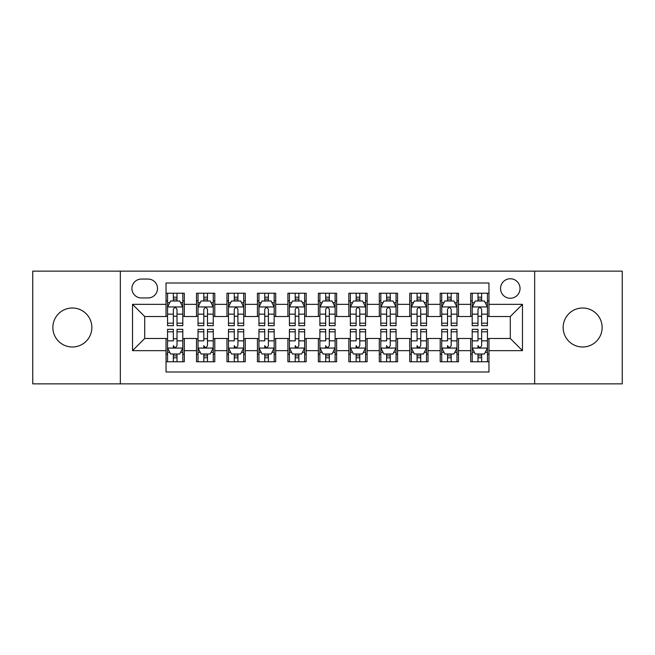 <?xml version="1.0" encoding="UTF-8"?>
<svg xmlns="http://www.w3.org/2000/svg" width="655" height="655" viewBox="0 0 655 655"><rect width="100%" height="100%" fill="white"/><g stroke="black" fill="none" stroke-linecap="round" stroke-linejoin="round"><path stroke-width="0.98" d="M582.647 308.006A19.494 19.494 0 0 0 563.144 327.5A19.494 19.494 0 0 0 582.647 346.994A19.494 19.494 0 0 0 602.142 327.5A19.494 19.494 0 0 0 582.647 308.006M72.353 308.006A19.494 19.494 0 0 0 52.858 327.5A19.494 19.494 0 0 0 72.353 346.994A19.494 19.494 0 0 0 91.856 327.5A19.494 19.494 0 0 0 72.353 308.006M510.294 278.76A9.751 9.751 0 0 0 500.543 288.503A9.751 9.751 0 0 0 510.294 298.254A9.751 9.751 0 0 0 520.037 288.503A9.751 9.751 0 0 0 510.294 278.76M534.66 383.863L622.25 383.863L622.25 271.137L534.66 271.137L534.66 383.863L120.34 383.863L120.34 271.137L32.75 271.137L32.75 383.863L120.34 383.863M488.966 293.227L470.683 293.227L470.683 304.346L458.5 304.346L458.5 316.529L470.683 316.529L470.683 304.346M458.5 304.346L458.5 293.227L440.217 293.227L440.217 304.346L428.034 304.346L428.034 316.529L440.217 316.529L440.217 304.346M428.034 304.346L428.034 293.227L409.76 293.227L409.76 304.346L397.569 304.346L397.569 316.529L409.76 316.529L409.76 304.346M397.569 304.346L397.569 293.227L379.294 293.227L379.294 304.346L367.103 304.346L367.103 316.529L379.294 316.529L379.294 304.346M367.103 304.346L367.103 293.227L348.828 293.227L348.828 304.346L336.637 304.346L336.637 316.529L348.828 316.529L348.828 304.346M336.637 304.346L336.637 293.227L318.363 293.227L318.363 304.346L306.172 304.346L306.172 316.529L318.363 316.529L318.363 304.346M306.172 304.346L306.172 293.227L287.897 293.227L287.897 304.346L275.706 304.346L275.706 316.529L287.897 316.529L287.897 304.346M275.706 304.346L275.706 293.227L257.431 293.227L257.431 304.346L245.24 304.346L245.24 316.529L257.431 316.529L257.431 304.346M245.24 304.346L245.24 293.227L226.966 293.227L226.966 304.346L214.783 304.346L214.783 316.529L226.966 316.529L226.966 304.346M214.783 304.346L214.783 293.227L196.5 293.227L196.5 316.529L184.317 316.529L184.317 293.227L166.034 293.227M166.034 361.773L184.317 361.773L184.317 338.471L196.5 338.471L196.5 361.773L214.783 361.773L214.783 338.471L226.966 338.471L226.966 350.654L214.783 350.654M226.966 350.654L226.966 361.773L245.24 361.773L245.24 338.471L257.431 338.471L257.431 350.654L245.24 350.654M257.431 350.654L257.431 361.773L275.706 361.773L275.706 338.471L287.897 338.471L287.897 350.654L275.706 350.654M287.897 350.654L287.897 361.773L306.172 361.773L306.172 338.471L318.363 338.471L318.363 350.654L306.172 350.654M318.363 350.654L318.363 361.773L336.637 361.773L336.637 338.471L348.828 338.471L348.828 350.654L336.637 350.654M348.828 350.654L348.828 361.773L367.103 361.773L367.103 338.471L379.294 338.471L379.294 350.654L367.103 350.654M379.294 350.654L379.294 361.773L397.569 361.773L397.569 338.471L409.76 338.471L409.76 350.654L397.569 350.654M409.76 350.654L409.76 361.773L428.034 361.773L428.034 338.471L440.217 338.471L440.217 350.654L428.034 350.654M440.217 350.654L440.217 361.773L458.5 361.773L458.5 338.471L470.683 338.471L470.683 350.654L458.5 350.654M141.357 297.951L148.063 297.951A9.44 9.44 0 0 0 157.503 288.503A9.44 9.44 0 0 0 148.063 279.063L141.357 279.063A9.44 9.44 0 0 0 131.917 288.503A9.44 9.44 0 0 0 141.357 297.951M534.66 271.137L120.34 271.137M488.966 304.346L488.966 283.017L166.034 283.017L166.034 316.529L144.706 316.529L144.706 338.471L166.034 338.471L166.034 371.983L488.966 371.983L488.966 338.471L510.294 338.471L510.294 316.529L488.966 316.529L488.966 304.346L522.477 304.346L522.477 350.654L488.966 350.654M166.034 350.654L132.523 350.654L132.523 304.346L166.034 304.346M470.683 350.654L470.683 361.773L488.966 361.773M166.034 300.841L167.557 300.841M173.346 300.841L177.006 300.841M182.794 300.841L184.317 300.841M166.034 316.226L167.557 316.226M173.346 316.226L177.006 316.226M182.794 316.226L184.317 316.226M166.034 338.774L167.557 338.774M173.346 338.774L177.006 338.774M182.794 338.774L184.317 338.774M166.034 354.159L167.557 354.159M173.346 354.159L177.006 354.159M182.794 354.159L184.317 354.159M196.5 316.226L198.023 316.226M203.811 316.226L207.471 316.226M213.26 316.226L214.783 316.226M196.5 300.841L198.023 300.841M203.811 300.841L207.471 300.841M213.26 300.841L214.783 300.841M196.5 338.774L198.023 338.774M203.811 338.774L207.471 338.774M213.26 338.774L214.783 338.774M196.5 354.159L198.023 354.159M203.811 354.159L207.471 354.159M213.26 354.159L214.783 354.159M226.966 338.774L228.489 338.774M234.277 338.774L237.929 338.774M243.717 338.774L245.24 338.774M226.966 354.159L228.489 354.159M234.277 354.159L237.929 354.159M243.717 354.159L245.24 354.159M226.966 300.841L228.489 300.841M234.277 300.841L237.929 300.841M243.717 300.841L245.24 300.841M226.966 316.226L228.489 316.226M234.277 316.226L237.929 316.226M243.717 316.226L245.24 316.226M257.431 338.774L258.954 338.774M264.743 338.774L268.394 338.774M274.183 338.774L275.706 338.774M257.431 354.159L258.954 354.159M264.743 354.159L268.394 354.159M274.183 354.159L275.706 354.159M257.431 300.841L258.954 300.841M264.743 300.841L268.394 300.841M274.183 300.841L275.706 300.841M257.431 316.226L258.954 316.226M264.743 316.226L268.394 316.226M274.183 316.226L275.706 316.226M287.897 338.774L289.42 338.774M295.209 338.774L298.86 338.774M304.649 338.774L306.172 338.774M287.897 354.159L289.42 354.159M295.209 354.159L298.86 354.159M304.649 354.159L306.172 354.159M287.897 300.841L289.42 300.841M295.209 300.841L298.86 300.841M304.649 300.841L306.172 300.841M287.897 316.226L289.42 316.226M295.209 316.226L298.86 316.226M304.649 316.226L306.172 316.226M318.363 338.774L319.886 338.774M325.674 338.774L329.326 338.774M335.114 338.774L336.637 338.774M318.363 354.159L319.886 354.159M325.674 354.159L329.326 354.159M335.114 354.159L336.637 354.159M318.363 300.841L319.886 300.841M325.674 300.841L329.326 300.841M335.114 300.841L336.637 300.841M318.363 316.226L319.886 316.226M325.674 316.226L329.326 316.226M335.114 316.226L336.637 316.226M348.828 338.774L350.351 338.774M356.14 338.774L359.791 338.774M365.58 338.774L367.103 338.774M348.828 354.159L350.351 354.159M356.14 354.159L359.791 354.159M365.58 354.159L367.103 354.159M348.828 300.841L350.351 300.841M356.14 300.841L359.791 300.841M365.58 300.841L367.103 300.841M348.828 316.226L350.351 316.226M356.14 316.226L359.791 316.226M365.58 316.226L367.103 316.226M379.294 338.774L380.817 338.774M386.606 338.774L390.257 338.774M396.046 338.774L397.569 338.774M379.294 354.159L380.817 354.159M386.606 354.159L390.257 354.159M396.046 354.159L397.569 354.159M379.294 300.841L380.817 300.841M386.606 300.841L390.257 300.841M396.046 300.841L397.569 300.841M379.294 316.226L380.817 316.226M386.606 316.226L390.257 316.226M396.046 316.226L397.569 316.226M409.76 338.774L411.283 338.774M417.071 338.774L420.723 338.774M426.511 338.774L428.034 338.774M409.76 354.159L411.283 354.159M417.071 354.159L420.723 354.159M426.511 354.159L428.034 354.159M409.76 300.841L411.283 300.841M417.071 300.841L420.723 300.841M426.511 300.841L428.034 300.841M409.76 316.226L411.283 316.226M417.071 316.226L420.723 316.226M426.511 316.226L428.034 316.226M440.217 338.774L441.74 338.774M447.529 338.774L451.189 338.774M456.977 338.774L458.5 338.774M440.217 354.159L441.74 354.159M447.529 354.159L451.189 354.159M456.977 354.159L458.5 354.159M440.217 300.841L441.74 300.841M447.529 300.841L451.189 300.841M456.977 300.841L458.5 300.841M440.217 316.226L441.74 316.226M447.529 316.226L451.189 316.226M456.977 316.226L458.5 316.226M470.683 338.774L472.206 338.774M477.994 338.774L481.654 338.774M487.443 338.774L488.966 338.774M470.683 354.159L472.206 354.159M477.994 354.159L481.654 354.159M487.443 354.159L488.966 354.159M470.683 300.841L472.206 300.841M477.994 300.841L481.654 300.841M487.443 300.841L488.966 300.841M470.683 316.226L472.206 316.226M477.994 316.226L481.654 316.226M487.443 316.226L488.966 316.226M144.706 316.529L132.523 304.346M144.706 338.471L132.523 350.654M522.477 304.346L510.294 316.529M522.477 350.654L510.294 338.471M177.006 297.19L173.346 297.19M182.794 323.185L177.006 323.185L177.006 325.674L182.794 325.674L182.794 307.089L179.74 300.997L170.603 300.997L167.557 307.089L167.557 325.674L173.346 325.674L173.346 323.185L167.557 323.185M167.557 307.089L167.557 293.227M182.794 307.089L182.794 293.227M173.346 300.997L173.346 293.227M177.006 293.227L177.006 300.997M177.006 323.185L177.006 309.373C175.786 307.023 174.566 307.023 173.346 309.373L173.346 323.185M173.346 361.773L173.346 354.003L173.346 357.81L177.006 357.81M167.557 331.815L173.346 331.815L173.346 329.326L167.557 329.326L167.557 347.911L170.603 354.003L179.74 354.003L182.794 347.911L182.794 340.854L182.794 361.773M182.794 335.352L182.794 333.289M182.794 352.267L182.794 357.81M182.794 331.815L182.794 329.326L177.006 329.326L177.006 331.815L182.794 331.815L182.794 340.854L177.006 340.854L177.006 335.352M167.557 352.267L167.557 357.81M173.346 331.815L173.346 340.854L167.557 340.854L167.557 361.773M177.006 354.003L177.006 361.773M173.346 335.352L173.346 333.289M177.006 331.815L177.006 345.627C175.786 347.977 174.566 347.977 173.346 345.627L173.346 348.067M207.471 297.19L203.811 297.19M213.26 323.185L207.471 323.185L207.471 325.674L213.26 325.674L213.26 307.089L210.206 300.997L201.069 300.997L198.023 307.089L198.023 325.674L203.811 325.674L203.811 323.185L198.023 323.185M198.023 307.089L198.023 293.227M213.26 307.089L213.26 293.227M203.811 300.997L203.811 293.227M207.471 293.227L207.471 300.997M207.471 323.185L207.471 309.373C206.251 307.023 205.031 307.023 203.811 309.373L203.811 323.185M237.929 297.19L234.277 297.19M243.717 323.185L237.929 323.185L237.929 325.674L243.717 325.674L243.717 307.089L240.672 300.997L231.534 300.997L228.489 307.089L228.489 325.674L234.277 325.674L234.277 323.185L228.489 323.185M228.489 307.089L228.489 293.227M243.717 307.089L243.717 293.227M234.277 300.997L234.277 293.227M237.929 293.227L237.929 300.997M237.929 323.185L237.929 309.373C236.717 307.023 235.497 307.023 234.277 309.373L234.277 323.185M268.394 297.19L264.743 297.19M274.183 323.185L268.394 323.185L268.394 325.674L274.183 325.674L274.183 307.089L271.137 300.997L262 300.997L258.954 307.089L258.954 325.674L264.743 325.674L264.743 323.185L258.954 323.185M258.954 307.089L258.954 293.227M274.183 307.089L274.183 293.227M264.743 300.997L264.743 293.227M268.394 293.227L268.394 300.997M268.394 323.185L268.394 309.373C267.183 307.023 265.963 307.023 264.743 309.373L264.743 323.185M298.86 297.19L295.209 297.19M304.649 323.185L298.86 323.185L298.86 325.674L304.649 325.674L304.649 307.089L301.603 300.997L292.466 300.997L289.42 307.089L289.42 325.674L295.209 325.674L295.209 323.185L289.42 323.185M289.42 307.089L289.42 293.227M304.649 307.089L304.649 293.227M295.209 300.997L295.209 293.227M298.86 293.227L298.86 300.997M298.86 323.185L298.86 309.373C297.648 307.023 296.428 307.023 295.209 309.373L295.209 323.185M203.811 361.773L203.811 354.003L203.811 357.81L207.471 357.81M198.023 331.815L203.811 331.815L203.811 329.326L198.023 329.326L198.023 347.911L201.069 354.003L210.206 354.003L213.26 347.911L213.26 340.854L213.26 361.773M213.26 335.352L213.26 333.289M213.26 352.267L213.26 357.81M213.26 331.815L213.26 329.326L207.471 329.326L207.471 331.815L213.26 331.815L213.26 340.854L207.471 340.854L207.471 335.352M198.023 352.267L198.023 357.81M203.811 331.815L203.811 340.854L198.023 340.854L198.023 361.773M207.471 354.003L207.471 361.773M203.811 335.352L203.811 333.289M207.471 331.815L207.471 345.627C206.243 347.977 205.031 347.977 203.811 345.627L203.811 348.067M234.277 361.773L234.277 354.003L234.277 357.81L237.929 357.81M228.489 331.815L234.277 331.815L234.277 329.326L228.489 329.326L228.489 347.911L231.534 354.003L240.672 354.003L243.717 347.911L243.717 340.854L243.717 361.773M243.717 335.352L243.717 333.289M243.717 352.267L243.717 357.81M243.717 331.815L243.717 329.326L237.929 329.326L237.929 331.815L243.717 331.815L243.717 340.854L237.929 340.854L237.929 335.352M228.489 352.267L228.489 357.81M234.277 331.815L234.277 340.854L228.489 340.854L228.489 361.773M237.929 354.003L237.929 361.773M234.277 335.352L234.277 333.289M237.929 331.815L237.929 345.627C236.709 347.977 235.497 347.977 234.277 345.627L234.277 348.067M264.743 361.773L264.743 354.003L264.743 357.81L268.394 357.81M258.954 331.815L264.743 331.815L264.743 329.326L258.954 329.326L258.954 347.911L262 354.003L271.137 354.003L274.183 347.911L274.183 340.854L274.183 361.773M274.183 335.352L274.183 333.289M274.183 352.267L274.183 357.81M274.183 331.815L274.183 329.326L268.394 329.326L268.394 331.815L274.183 331.815L274.183 340.854L268.394 340.854L268.394 335.352M258.954 352.267L258.954 357.81M264.743 331.815L264.743 340.854L258.954 340.854L258.954 361.773M268.394 354.003L268.394 361.773M264.743 335.352L264.743 333.289M268.394 331.815L268.394 345.627C267.174 347.977 265.963 347.977 264.743 345.627L264.743 348.067M295.209 361.773L295.209 354.003L295.209 357.81L298.86 357.81M289.42 331.815L295.209 331.815L295.209 329.326L289.42 329.326L289.42 347.911L292.466 354.003L301.603 354.003L304.649 347.911L304.649 340.854L304.649 361.773M304.649 335.352L304.649 333.289M304.649 352.267L304.649 357.81M304.649 331.815L304.649 329.326L298.86 329.326L298.86 331.815L304.649 331.815L304.649 340.854L298.86 340.854L298.86 335.352M289.42 352.267L289.42 357.81M295.209 331.815L295.209 340.854L289.42 340.854L289.42 361.773M298.86 354.003L298.86 361.773M295.209 335.352L295.209 333.289M298.86 331.815L298.86 345.627C297.64 347.977 296.42 347.977 295.209 345.627L295.209 348.067M329.326 297.19L325.674 297.19M335.114 323.185L329.326 323.185L329.326 325.674L335.114 325.674L335.114 307.089L332.069 300.997L322.931 300.997L319.886 307.089L319.886 325.674L325.674 325.674L325.674 323.185L319.886 323.185M319.886 307.089L319.886 293.227M335.114 307.089L335.114 293.227M325.674 300.997L325.674 293.227M329.326 293.227L329.326 300.997M329.326 323.185L329.326 309.373C328.114 307.023 326.894 307.023 325.674 309.373L325.674 323.185M325.674 361.773L325.674 354.003L325.674 357.81L329.326 357.81M319.886 331.815L325.674 331.815L325.674 329.326L319.886 329.326L319.886 347.911L322.931 354.003L332.069 354.003L335.114 347.911L335.114 340.854L335.114 361.773M335.114 335.352L335.114 333.289M335.114 352.267L335.114 357.81M335.114 331.815L335.114 329.326L329.326 329.326L329.326 331.815L335.114 331.815L335.114 340.854L329.326 340.854L329.326 335.352M319.886 352.267L319.886 357.81M325.674 331.815L325.674 340.854L319.886 340.854L319.886 361.773M329.326 354.003L329.326 361.773M325.674 335.352L325.674 333.289M329.326 331.815L329.326 345.627C328.106 347.977 326.886 347.977 325.674 345.627L325.674 348.067M359.791 297.19L356.14 297.19M365.58 323.185L359.791 323.185L359.791 325.674L365.58 325.674L365.58 307.089L362.534 300.997L353.397 300.997L350.351 307.089L350.351 325.674L356.14 325.674L356.14 323.185L350.351 323.185M350.351 307.089L350.351 293.227M365.58 307.089L365.58 293.227M356.14 300.997L356.14 293.227M359.791 293.227L359.791 300.997M359.791 323.185L359.791 309.373C358.58 307.023 357.36 307.023 356.14 309.373L356.14 323.185M356.14 361.773L356.14 354.003L356.14 357.81L359.791 357.81M350.351 331.815L356.14 331.815L356.14 329.326L350.351 329.326L350.351 347.911L353.397 354.003L362.534 354.003L365.58 347.911L365.58 340.854L365.58 361.773M365.58 335.352L365.58 333.289M365.58 352.267L365.58 357.81M365.58 331.815L365.58 329.326L359.791 329.326L359.791 331.815L365.58 331.815L365.58 340.854L359.791 340.854L359.791 335.352M350.351 352.267L350.351 357.81M356.14 331.815L356.14 340.854L350.351 340.854L350.351 361.773M359.791 354.003L359.791 361.773M356.14 335.352L356.14 333.289M359.791 331.815L359.791 345.627C358.572 347.977 357.352 347.977 356.14 345.627L356.14 348.067M390.257 297.19L386.606 297.19M396.046 323.185L390.257 323.185L390.257 325.674L396.046 325.674L396.046 307.089L393 300.997L383.863 300.997L380.817 307.089L380.817 325.674L386.606 325.674L386.606 323.185L380.817 323.185M380.817 307.089L380.817 293.227M396.046 307.089L396.046 293.227M386.606 300.997L386.606 293.227M390.257 293.227L390.257 300.997M390.257 323.185L390.257 309.373C389.037 307.023 387.825 307.023 386.606 309.373L386.606 323.185M386.606 361.773L386.606 354.003L386.606 357.81L390.257 357.81M380.817 331.815L386.606 331.815L386.606 329.326L380.817 329.326L380.817 347.911L383.863 354.003L393 354.003L396.046 347.911L396.046 340.854L396.046 361.773M396.046 335.352L396.046 333.289M396.046 352.267L396.046 357.81M396.046 331.815L396.046 329.326L390.257 329.326L390.257 331.815L396.046 331.815L396.046 340.854L390.257 340.854L390.257 335.352M380.817 352.267L380.817 357.81M386.606 331.815L386.606 340.854L380.817 340.854L380.817 361.773M390.257 354.003L390.257 361.773M386.606 335.352L386.606 333.289M390.257 331.815L390.257 345.627C389.037 347.977 387.817 347.977 386.606 345.627L386.606 348.067M420.723 297.19L417.071 297.19M426.511 323.185L420.723 323.185L420.723 325.674L426.511 325.674L426.511 307.089L423.466 300.997L414.328 300.997L411.283 307.089L411.283 325.674L417.071 325.674L417.071 323.185L411.283 323.185M411.283 307.089L411.283 293.227M426.511 307.089L426.511 293.227M417.071 300.997L417.071 293.227M420.723 293.227L420.723 300.997M420.723 323.185L420.723 309.373C419.503 307.023 418.291 307.023 417.071 309.373L417.071 323.185M417.071 361.773L417.071 354.003L417.071 357.81L420.723 357.81M411.283 331.815L417.071 331.815L417.071 329.326L411.283 329.326L411.283 347.911L414.328 354.003L423.466 354.003L426.511 347.911L426.511 340.854L426.511 361.773M426.511 335.352L426.511 333.289M426.511 352.267L426.511 357.81M426.511 331.815L426.511 329.326L420.723 329.326L420.723 331.815L426.511 331.815L426.511 340.854L420.723 340.854L420.723 335.352M411.283 352.267L411.283 357.81M417.071 331.815L417.071 340.854L411.283 340.854L411.283 361.773M420.723 354.003L420.723 361.773M417.071 335.352L417.071 333.289M420.723 331.815L420.723 345.627C419.503 347.977 418.283 347.977 417.071 345.627L417.071 348.067M451.189 297.19L447.529 297.19M456.977 323.185L451.189 323.185L451.189 325.674L456.977 325.674L456.977 307.089L453.931 300.997L444.794 300.997L441.74 307.089L441.74 325.674L447.529 325.674L447.529 323.185L441.74 323.185M441.74 307.089L441.74 293.227M456.977 307.089L456.977 293.227M447.529 300.997L447.529 293.227M451.189 293.227L451.189 300.997M451.189 323.185L451.189 309.373C449.969 307.023 448.757 307.023 447.529 309.373L447.529 323.185M447.529 361.773L447.529 354.003L447.529 357.81L451.189 357.81M441.74 331.815L447.529 331.815L447.529 329.326L441.74 329.326L441.74 347.911L444.794 354.003L453.931 354.003L456.977 347.911L456.977 340.854L456.977 361.773M456.977 335.352L456.977 333.289M456.977 352.267L456.977 357.81M456.977 331.815L456.977 329.326L451.189 329.326L451.189 331.815L456.977 331.815L456.977 340.854L451.189 340.854L451.189 335.352M441.74 352.267L441.74 357.81M447.529 331.815L447.529 340.854L441.74 340.854L441.74 361.773M451.189 354.003L451.189 361.773M447.529 335.352L447.529 333.289M451.189 331.815L451.189 345.627C449.969 347.977 448.749 347.977 447.529 345.627L447.529 348.067M481.654 297.19L477.994 297.19M487.443 323.185L481.654 323.185L481.654 325.674L487.443 325.674L487.443 307.089L484.397 300.997L475.26 300.997L472.206 307.089L472.206 325.674L477.994 325.674L477.994 323.185L472.206 323.185M472.206 307.089L472.206 293.227M487.443 307.089L487.443 293.227M477.994 300.997L477.994 293.227M481.654 293.227L481.654 300.997M481.654 323.185L481.654 309.373C480.434 307.023 479.214 307.023 477.994 309.373L477.994 323.185M477.994 361.773L477.994 354.003L477.994 357.81L481.654 357.81M472.206 331.815L477.994 331.815L477.994 329.326L472.206 329.326L472.206 347.911L475.26 354.003L484.397 354.003L487.443 347.911L487.443 340.854L487.443 361.773M487.443 335.352L487.443 333.289M487.443 352.267L487.443 357.81M487.443 331.815L487.443 329.326L481.654 329.326L481.654 331.815L487.443 331.815L487.443 340.854L481.654 340.854L481.654 335.352M472.206 352.267L472.206 357.81M477.994 331.815L477.994 340.854L472.206 340.854L472.206 361.773M481.654 354.003L481.654 361.773M477.994 335.352L477.994 333.289M481.654 331.815L481.654 345.627C480.434 347.977 479.214 347.977 477.994 345.627L477.994 348.067M196.5 350.654L184.317 350.654M196.5 304.346L184.317 304.346M182.712 306.933L167.631 306.933M167.557 302.675L169.768 302.675M180.583 302.675L182.794 302.675M173.346 314.146L167.557 314.146M182.794 314.146L177.006 314.146M177.006 299.122L173.346 299.122M167.631 348.067L182.712 348.067M182.794 352.325L180.583 352.325M169.768 352.325L167.557 352.325M173.346 355.878L177.006 355.878M213.178 306.933L198.097 306.933M198.023 302.675L200.233 302.675M211.049 302.675L213.26 302.675M203.811 314.146L198.023 314.146M213.26 314.146L207.471 314.146M207.471 299.122L203.811 299.122M243.644 306.933L228.562 306.933M228.489 302.675L230.699 302.675M241.515 302.675L243.717 302.675M234.277 314.146L228.489 314.146M243.717 314.146L237.929 314.146M237.929 299.122L234.277 299.122M274.109 306.933L259.028 306.933M258.954 302.675L261.165 302.675M271.981 302.675L274.183 302.675M264.743 314.146L258.954 314.146M274.183 314.146L268.394 314.146M268.394 299.122L264.743 299.122M304.575 306.933L289.494 306.933M289.42 302.675L291.631 302.675M302.446 302.675L304.649 302.675M295.209 314.146L289.42 314.146M304.649 314.146L298.86 314.146M298.86 299.122L295.209 299.122M198.097 348.067L213.178 348.067M213.26 352.325L211.049 352.325M200.233 352.325L198.023 352.325M203.811 355.878L207.471 355.878M228.562 348.067L243.644 348.067M243.717 352.325L241.515 352.325M230.699 352.325L228.489 352.325M234.277 355.878L237.929 355.878M259.028 348.067L274.109 348.067M274.183 352.325L271.981 352.325M261.165 352.325L258.954 352.325M264.743 355.878L268.394 355.878M289.494 348.067L304.575 348.067M304.649 352.325L302.446 352.325M291.631 352.325L289.42 352.325M295.209 355.878L298.86 355.878M335.041 306.933L319.959 306.933M319.886 302.675L322.088 302.675M332.912 302.675L335.114 302.675M325.674 314.146L319.886 314.146M335.114 314.146L329.326 314.146M329.326 299.122L325.674 299.122M319.959 348.067L335.041 348.067M335.114 352.325L332.912 352.325M322.088 352.325L319.886 352.325M325.674 355.878L329.326 355.878M365.506 306.933L350.425 306.933M350.351 302.675L352.554 302.675M363.369 302.675L365.58 302.675M356.14 314.146L350.351 314.146M365.58 314.146L359.791 314.146M359.791 299.122L356.14 299.122M350.425 348.067L365.506 348.067M365.58 352.325L363.369 352.325M352.554 352.325L350.351 352.325M356.14 355.878L359.791 355.878M395.972 306.933L380.891 306.933M380.817 302.675L383.019 302.675M393.835 302.675L396.046 302.675M386.606 314.146L380.817 314.146M396.046 314.146L390.257 314.146M390.257 299.122L386.606 299.122M380.891 348.067L395.972 348.067M396.046 352.325L393.835 352.325M383.019 352.325L380.817 352.325M386.606 355.878L390.257 355.878M426.438 306.933L411.356 306.933M411.283 302.675L413.485 302.675M424.301 302.675L426.511 302.675M417.071 314.146L411.283 314.146M426.511 314.146L420.723 314.146M420.723 299.122L417.071 299.122M411.356 348.067L426.438 348.067M426.511 352.325L424.301 352.325M413.485 352.325L411.283 352.325M417.071 355.878L420.723 355.878M456.903 306.933L441.822 306.933M441.74 302.675L443.951 302.675M454.767 302.675L456.977 302.675M447.529 314.146L441.74 314.146M456.977 314.146L451.189 314.146M451.189 299.122L447.529 299.122M441.822 348.067L456.903 348.067M456.977 352.325L454.767 352.325M443.951 352.325L441.74 352.325M447.529 355.878L451.189 355.878M487.369 306.933L472.288 306.933M472.206 302.675L474.417 302.675M485.232 302.675L487.443 302.675M477.994 314.146L472.206 314.146M487.443 314.146L481.654 314.146M481.654 299.122L477.994 299.122M472.288 348.067L487.369 348.067M487.443 352.325L485.232 352.325M474.417 352.325L472.206 352.325M477.994 355.878L481.654 355.878"/></g></svg>
